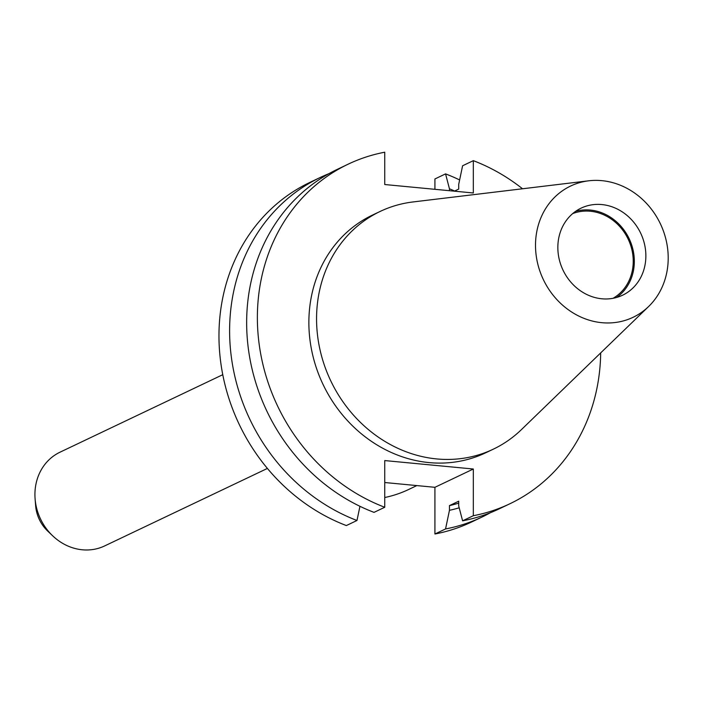 <?xml version="1.0" encoding="UTF-8"?>
<svg xmlns="http://www.w3.org/2000/svg" width="702" height="702" viewBox="0 0 702 702"><rect width="100%" height="100%" fill="white"/><g stroke="black" fill="none" stroke-linecap="round" stroke-linejoin="round"><path stroke-width="1.05" d="M267.401 468.427L104.624 545.937A51.904 46.288 -115.5 0 1 82.309 549.789A51.904 46.288 -115.5 0 1 52.685 535.828A51.904 46.288 -115.5 0 1 35.1 498.903A51.904 46.288 -115.5 0 1 59.986 452.202L222.762 374.692M52.685 535.828L47.683 531.063A35.539 31.695 -115.5 0 1 35.644 505.782L35.1 498.903M572.7 213.601A47.016 41.927 -115.5 0 1 590.312 211.232A47.016 41.927 -115.5 0 1 631.572 248.455A47.016 41.927 -115.5 0 1 613.039 298.306M575.587 211.372A48.219 42.997 -115.5 0 1 590.312 210.056A48.219 42.997 -115.5 0 1 632.098 246.341A48.219 42.997 -115.5 0 1 616.584 297.472M601.86 204.563A48.219 42.997 -115.5 0 1 644.55 244.305A48.219 42.997 -115.5 0 1 622.586 295.209A48.219 42.997 -115.5 0 1 601.86 298.789A48.219 42.997 -115.5 0 1 559.161 259.038A48.219 42.997 -115.5 0 1 581.124 208.134A48.219 42.997 -115.5 0 1 601.86 204.563M601.86 322.692A72.692 64.83 -115.5 0 1 535.837 252.43A72.692 64.83 -115.5 0 1 588.75 180.8A72.692 64.83 -115.5 0 1 601.86 180.651A72.692 64.83 -115.5 0 1 663.197 230.458A72.692 64.83 -115.5 0 1 648.613 306.52A72.692 64.83 -115.5 0 1 601.86 322.692M648.613 306.52L521.402 429.642A131.651 117.401 -115.5 0 1 493.322 449.166A131.651 117.401 -115.5 0 1 436.723 458.932A131.651 117.401 -115.5 0 1 320.156 350.412A131.651 117.401 -115.5 0 1 380.124 211.451A131.651 117.401 -115.5 0 1 412.978 201.957L588.75 180.8M493.322 449.166L485.635 452.825A131.651 117.401 -115.5 0 1 429.036 462.592A131.651 117.401 -115.5 0 1 312.469 354.071A131.651 117.401 -115.5 0 1 372.437 215.102L380.124 211.451M600.684 352.913A188.066 167.717 -115.5 0 1 509.889 503.764L499.166 508.871A188.066 167.717 -115.5 0 1 462.6 520.823L473.323 515.716L473.323 469.015L384.749 460.573L384.749 507.265A188.066 167.717 -115.5 0 1 258.503 338.741A188.066 167.717 -115.5 0 1 348.183 164.163A188.066 167.717 -115.5 0 1 384.749 152.211L384.749 184.529L473.323 192.98L473.323 160.661A188.066 167.717 -115.5 0 1 522.525 188.768M454.352 191.172L458.704 189.101L458.704 184.389L462.6 165.769L473.323 160.661M509.889 503.764A188.066 167.717 -115.5 0 1 473.323 515.716M462.6 520.823L458.704 505.914L458.704 501.202L449.456 505.607L449.456 510.319L445.559 528.939A188.066 167.717 -115.5 0 0 482.125 516.988L471.481 522.06A188.066 167.717 -115.5 0 1 434.915 534.003L445.559 528.939M458.704 503.132A166.927 148.868 -115.5 0 1 449.456 505.607M449.456 190.698L449.456 188.794A171.551 152.992 -115.5 0 1 454.642 191.032M459.196 507.8A171.551 152.992 -115.5 0 1 449.456 510.319M449.456 188.794L445.559 173.885A188.066 167.717 -115.5 0 1 459.626 179.949M490.514 512.662A188.066 167.717 -115.5 0 1 482.125 516.988M434.915 189.321L434.915 178.957L445.559 173.885M384.749 507.265L374.026 512.372A188.066 167.717 -115.5 0 1 247.78 343.848A188.066 167.717 -115.5 0 1 337.46 169.27L348.183 164.163M359.95 506.309L356.976 520.489A188.066 167.717 -115.5 0 1 230.739 351.965A188.066 167.717 -115.5 0 1 320.41 177.387A188.066 167.717 -115.5 0 1 329.062 173.605M434.915 534.003L434.915 487.311L384.749 482.52M356.976 520.489L346.34 525.561A188.066 167.717 -115.5 0 1 220.095 357.028A188.066 167.717 -115.5 0 1 309.775 182.459L320.41 177.387M416.839 485.582L408.634 489.496A131.651 117.401 -115.5 0 1 384.749 497.516M434.915 487.311L473.323 469.015"/></g></svg>
